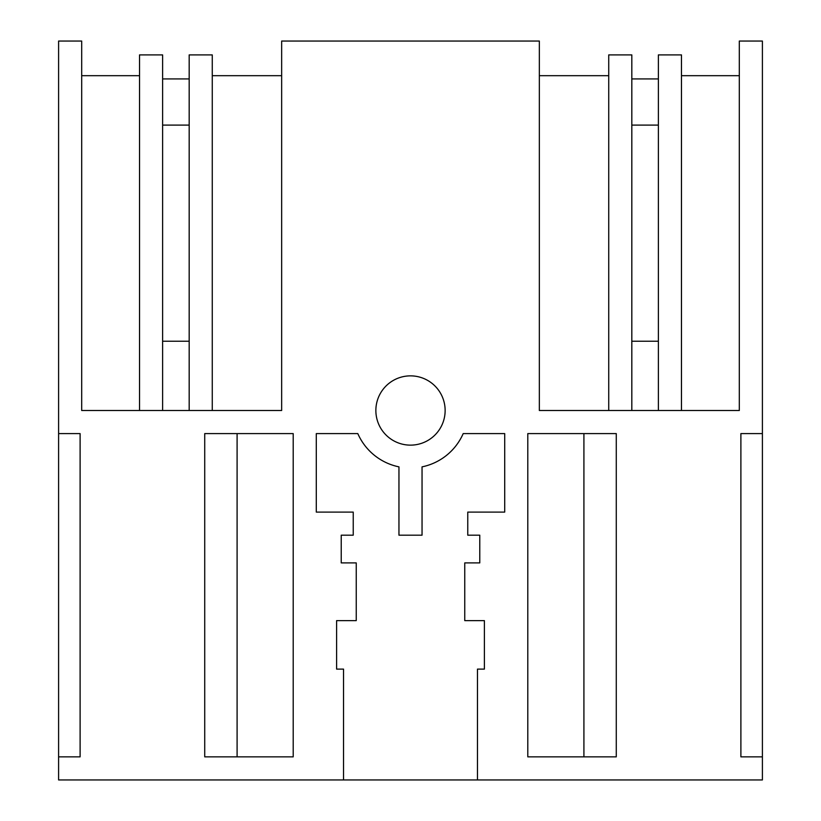 <?xml version="1.0" encoding="UTF-8"?>
<svg xmlns="http://www.w3.org/2000/svg" width="821" height="821" viewBox="0 0 821 821"><rect width="100%" height="100%" fill="white"/><g stroke="black" fill="none" stroke-linecap="round" stroke-linejoin="round"><path stroke-width="1.23" d="M58.599 756.859L58.599 779.95L762.401 779.95L762.401 41.05L739.311 41.05L739.311 410.5L539.346 410.5L539.346 41.05L281.654 41.05L281.654 410.5L81.69 410.5L81.69 41.05L58.599 41.05L58.599 433.591L80.109 433.591L80.109 756.859L58.599 756.859L58.599 433.591M343.537 779.95L343.537 669.115L336.61 669.115L336.61 620.625L356.242 620.625L356.242 562.898L341.228 562.898L341.228 535.189L353.235 535.189L353.235 512.099L316.29 512.099L316.29 433.591L357.802 433.591A57.542 57.542 0 0 0 398.955 466.862L398.955 535.189L422.045 535.189L422.045 466.862A57.542 57.542 0 0 0 463.198 433.591L504.71 433.591L504.71 512.099L467.765 512.099L467.765 535.189L479.772 535.189L479.772 562.898L464.758 562.898L464.758 620.625L484.39 620.625L484.39 669.115L477.463 669.115L477.463 779.95M762.401 756.859L740.891 756.859L740.891 433.591L762.401 433.591M616.273 756.859L527.8 756.859L527.8 433.591L616.273 433.591L616.273 756.859M293.2 756.859L204.727 756.859L204.727 433.591L293.2 433.591L293.2 756.859M389.718 438.209A34.636 34.636 0 0 0 438.209 431.282A34.636 34.636 0 0 0 431.282 382.791A34.636 34.636 0 0 0 382.791 389.718A34.636 34.636 0 0 0 389.718 438.209M212.27 75.686L281.654 75.686M189.179 410.5L189.179 54.904L212.27 54.904L212.27 410.5M189.179 341.228L162.62 341.228L162.62 125.1L189.179 125.1M139.529 410.5L139.529 54.904L162.62 54.904L162.62 410.5M81.69 75.686L139.529 75.686M237.095 756.859L237.095 433.591M539.346 75.686L608.73 75.686M631.821 410.5L631.821 54.904L608.73 54.904L608.73 410.5M681.471 75.686L739.311 75.686M658.38 410.5L658.38 54.904L681.471 54.904L681.471 410.5M658.38 341.228L631.821 341.228L631.821 125.1L658.38 125.1M583.916 756.859L583.916 433.591M162.62 78.919L189.179 78.919M631.821 78.919L658.38 78.919"/></g></svg>
